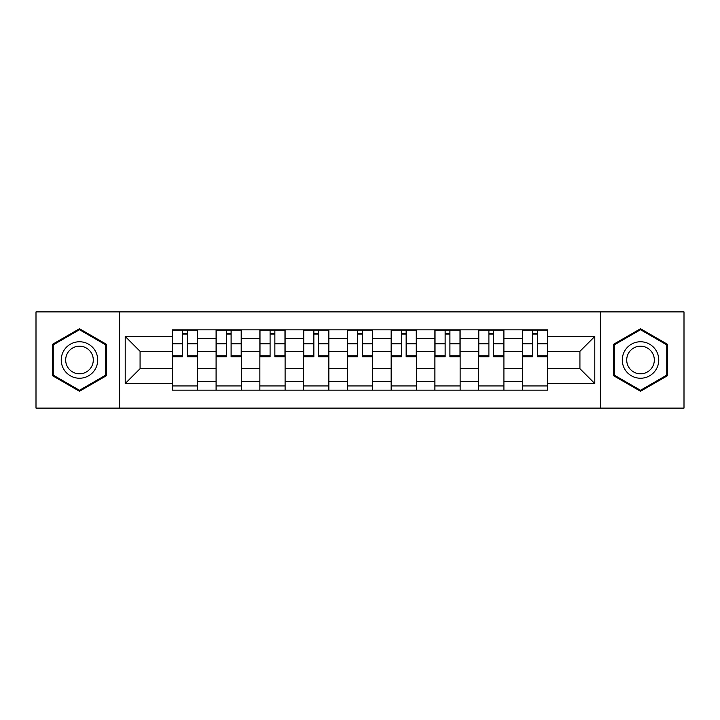 <?xml version="1.0" encoding="UTF-8"?>
<svg xmlns="http://www.w3.org/2000/svg" width="720" height="720" viewBox="0 0 720 720"><rect width="100%" height="100%" fill="white"/><g stroke="black" fill="none" stroke-linecap="round" stroke-linejoin="round"><path stroke-width="1.08" d="M600.408 408.105L684 408.105L684 311.895L36 311.895L36 408.105L600.408 408.105L600.408 311.895M216.09 390.159L216.09 338.4L197.577 338.4L197.577 390.159M197.577 338.4L197.577 329.841M216.09 338.4L216.09 329.841M241.344 329.841L241.344 390.159M259.857 390.159L259.857 329.841M285.102 329.841L285.102 390.159M303.615 390.159L303.615 329.841M328.86 329.841L328.86 390.159M347.373 390.159L347.373 329.841M372.627 329.841L372.627 390.159M391.14 390.159L391.14 329.841M416.385 329.841L416.385 390.159M434.898 390.159L434.898 329.841M460.143 329.841L460.143 390.159M478.656 390.159L478.656 329.841M503.91 329.841L503.91 390.159M522.423 390.159L522.423 329.841M522.423 368.694L503.91 368.694M478.656 368.694L460.143 368.694M434.898 368.694L416.385 368.694M391.14 368.694L372.627 368.694M347.373 368.694L328.86 368.694M303.615 368.694L285.102 368.694M259.857 368.694L241.344 368.694M216.09 368.694L197.577 368.694M522.423 351.306L503.91 351.306M478.656 351.306L460.143 351.306M434.898 351.306L416.385 351.306M391.14 351.306L372.627 351.306M347.373 351.306L328.86 351.306M303.615 351.306L285.102 351.306M259.857 351.306L241.344 351.306M216.09 351.306L197.577 351.306M140.076 368.694L172.332 368.694L172.332 351.306L140.076 351.306L140.076 368.694L125.208 383.562L125.208 336.438L172.332 336.438L172.332 351.306M547.668 351.306L547.668 368.694L579.924 368.694L579.924 351.306L547.668 351.306L547.668 329.841L172.332 329.841L172.332 336.438M547.668 336.438L594.792 336.438L594.792 383.562L547.668 383.562L547.668 368.694M172.332 368.694L172.332 390.159L547.668 390.159L547.668 383.562M172.332 383.562L125.208 383.562M119.592 408.105L119.592 311.895M106.551 344.367L79.479 328.743L52.407 344.367L52.407 375.633L79.479 391.257L106.551 375.633L106.551 344.367M667.593 344.367L640.521 328.743L613.449 344.367L613.449 375.633L640.521 391.257L667.593 375.633L667.593 344.367M197.577 385.947L172.332 385.947M182.574 334.053L187.344 334.053M241.344 385.947L216.09 385.947M226.332 334.053L231.102 334.053M285.102 385.947L259.857 385.947M270.09 334.053L274.86 334.053M328.86 385.947L303.615 385.947M313.857 334.053L318.627 334.053M372.627 385.947L347.373 385.947M357.615 334.053L362.385 334.053M416.385 385.947L391.14 385.947M401.373 334.053L406.143 334.053M460.143 385.947L434.898 385.947M445.14 334.053L449.91 334.053M503.91 385.947L478.656 385.947M488.898 334.053L493.668 334.053M547.668 385.947L522.423 385.947M532.656 334.053L537.426 334.053M125.208 336.438L140.076 351.306M579.924 368.694L594.792 383.562M579.924 351.306L594.792 336.438M187.344 356.778L187.344 330.129L197.442 330.129L197.442 356.778L187.344 356.778M182.574 333.774L187.344 333.774M178.083 330.129L172.476 330.129L172.476 356.778L182.574 356.778L182.574 330.129L181.728 330.129M172.476 330.129L187.344 330.129M231.102 356.778L231.102 330.129L241.2 330.129L241.2 356.778L231.102 356.778M226.332 333.774L231.102 333.774M221.841 330.129L216.234 330.129L216.234 356.778L226.332 356.778L226.332 330.129L225.495 330.129M216.234 330.129L231.102 330.129M274.86 356.778L274.86 330.129L284.958 330.129L284.958 356.778L274.86 356.778M270.09 333.774L274.86 333.774M265.608 330.129L259.992 330.129L259.992 356.778L270.09 356.778L270.09 330.129L269.253 330.129M259.992 330.129L274.86 330.129M63.693 369.117A18.234 18.234 0 0 0 88.596 375.795A18.234 18.234 0 0 0 95.274 350.883A18.234 18.234 0 0 0 70.362 344.205A18.234 18.234 0 0 0 63.693 369.117M67.527 366.903A13.806 13.806 0 0 0 86.382 371.952A13.806 13.806 0 0 0 91.44 353.097A13.806 13.806 0 0 0 72.576 348.048A13.806 13.806 0 0 0 67.527 366.903M79.479 329.715L105.705 344.853L105.705 375.147L79.479 390.285L53.253 375.147L53.253 344.853L79.479 329.715M624.726 369.117A18.234 18.234 0 0 0 649.638 375.795A18.234 18.234 0 0 0 656.307 350.883A18.234 18.234 0 0 0 631.404 344.205A18.234 18.234 0 0 0 624.726 369.117M628.56 366.903A13.806 13.806 0 0 0 647.424 371.952A13.806 13.806 0 0 0 652.473 353.097A13.806 13.806 0 0 0 633.618 348.048A13.806 13.806 0 0 0 628.56 366.903M640.521 329.715L666.747 344.853L666.747 375.147L640.521 390.285L614.295 375.147L614.295 344.853L640.521 329.715M318.627 356.778L318.627 330.129L328.725 330.129L328.725 356.778L318.627 356.778M313.857 333.774L318.627 333.774M309.366 330.129L303.759 330.129L303.759 356.778L313.857 356.778L313.857 330.129L313.011 330.129M303.759 330.129L318.627 330.129M362.385 356.778L362.385 330.129L372.483 330.129L372.483 356.778L362.385 356.778M357.615 333.774L362.385 333.774M353.124 330.129L347.517 330.129L347.517 356.778L357.615 356.778L357.615 330.129L356.778 330.129M347.517 330.129L362.385 330.129M406.143 356.778L406.143 330.129L416.241 330.129L416.241 356.778L406.143 356.778M401.373 333.774L406.143 333.774M396.891 330.129L391.275 330.129L391.275 356.778L401.373 356.778L401.373 330.129L400.536 330.129M391.275 330.129L406.143 330.129M449.91 356.778L449.91 330.129L460.008 330.129L460.008 356.778L449.91 356.778M445.14 333.774L449.91 333.774M440.649 330.129L435.042 330.129L435.042 356.778L445.14 356.778L445.14 330.129L444.294 330.129M435.042 330.129L449.91 330.129M493.668 356.778L493.668 330.129L503.766 330.129L503.766 356.778L493.668 356.778M488.898 333.774L493.668 333.774M484.407 330.129L478.8 330.129L478.8 356.778L488.898 356.778L488.898 330.129L488.061 330.129M478.8 330.129L493.668 330.129M537.426 356.778L537.426 330.129L547.524 330.129L547.524 356.778L537.426 356.778M532.656 333.774L537.426 333.774M537.426 330.129L522.558 330.129L522.558 356.778L532.656 356.778L532.656 330.129L531.819 330.129M478.656 338.4L460.143 338.4M434.898 338.4L416.385 338.4M391.14 338.4L372.627 338.4M347.373 338.4L328.86 338.4M303.615 338.4L285.102 338.4M259.857 338.4L241.344 338.4M522.423 338.4L503.91 338.4M478.656 381.6L460.143 381.6M434.898 381.6L416.385 381.6M391.14 381.6L372.627 381.6M347.373 381.6L328.86 381.6M303.615 381.6L285.102 381.6M259.857 381.6L241.344 381.6M216.09 381.6L197.577 381.6M522.423 381.6L503.91 381.6M187.344 355.806L197.442 355.806M187.344 343.746L197.442 343.746M172.476 355.806L182.574 355.806M172.476 343.746L182.574 343.746M231.102 355.806L241.2 355.806M231.102 343.746L241.2 343.746M216.234 355.806L226.332 355.806M216.234 343.746L226.332 343.746M274.86 355.806L284.958 355.806M274.86 343.746L284.958 343.746M259.992 355.806L270.09 355.806M259.992 343.746L270.09 343.746M318.627 355.806L328.725 355.806M318.627 343.746L328.725 343.746M303.759 355.806L313.857 355.806M303.759 343.746L313.857 343.746M362.385 355.806L372.483 355.806M362.385 343.746L372.483 343.746M347.517 355.806L357.615 355.806M347.517 343.746L357.615 343.746M406.143 355.806L416.241 355.806M406.143 343.746L416.241 343.746M391.275 355.806L401.373 355.806M391.275 343.746L401.373 343.746M449.91 355.806L460.008 355.806M449.91 343.746L460.008 343.746M435.042 355.806L445.14 355.806M435.042 343.746L445.14 343.746M493.668 355.806L503.766 355.806M493.668 343.746L503.766 343.746M478.8 355.806L488.898 355.806M478.8 343.746L488.898 343.746M537.426 355.806L547.524 355.806M537.426 343.746L547.524 343.746M522.558 355.806L532.656 355.806M522.558 343.746L532.656 343.746"/></g></svg>
